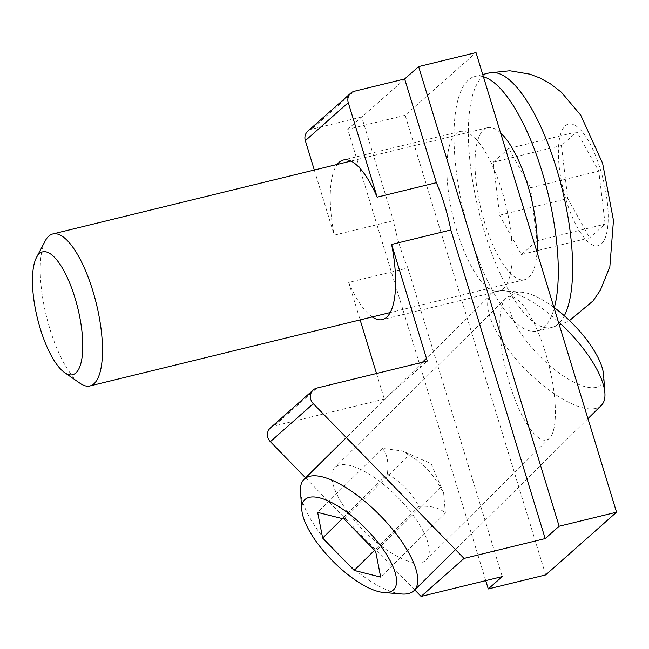 <?xml version="1.0" encoding="UTF-8"?>
<svg xmlns="http://www.w3.org/2000/svg" width="649" height="649" viewBox="0 0 649 649"><rect width="100%" height="100%" fill="white"/><g stroke="black" fill="none" stroke-linecap="round" stroke-linejoin="round"><path stroke-width="0.49" stroke-dasharray="3.25 2.43" d="M521.463 254.497L536.958 240.787L530.598 187.78L508.743 148.491L493.248 162.201L499.608 215.208L521.463 254.497L589.633 237.834L605.136 224.116L598.776 171.117L576.912 131.828L561.417 145.538L567.778 198.537L499.608 215.208M493.248 162.201L561.417 145.538M567.778 198.537L589.633 237.834M536.958 240.787L605.136 224.116M45.252 240.852A78.237 25.749 -103.7 0 0 46.363 316.063A78.237 25.749 -103.7 0 0 80.07 383.316M500.574 132.858A78.237 25.749 -103.7 0 0 487.553 127.691A78.237 25.749 -103.7 0 0 481.12 209.797A78.237 25.749 -103.7 0 0 524.708 279.678A78.237 25.749 -103.7 0 0 528.708 277.521A78.237 25.749 -103.7 0 0 537.023 252.096M530.598 187.78L598.776 171.117M508.743 148.491L576.912 131.828M483.408 76.728A131.041 43.126 -103.7 0 0 475.019 76.395A131.041 43.126 -103.7 0 0 464.238 213.927A131.041 43.126 -103.7 0 0 537.242 330.974A131.041 43.126 -103.7 0 0 543.943 327.356A131.041 43.126 -103.7 0 0 554.343 307.667M398.364 497.937A65.005 23.794 45.3 0 1 426.231 559.949A65.005 23.794 45.3 0 1 363.61 530.46A65.005 23.794 45.3 0 1 334.819 467.507A65.005 23.794 45.3 0 1 398.364 497.937M545.395 352.553C533.973 314.335 514.908 288.351 505.733 298.499C496.339 307.423 498.408 348.245 510.146 385.547C521.747 422.994 540.138 447.672 549.362 438.189C558.773 429.865 556.891 389.376 545.395 352.553M372.226 316.947A82.147 27.039 76.3 0 1 348.675 282.437L407.88 267.972A82.147 27.039 76.3 0 1 393.424 220.692L334.227 235.165A82.147 27.039 76.3 0 1 337.253 164.424M455.833 133.767A82.147 27.039 -103.7 0 0 455.038 224.53A82.147 27.039 -103.7 0 0 499.04 291.093A82.147 27.039 -103.7 0 0 505.798 204.873A82.147 27.039 -103.7 0 0 460.036 131.504A82.147 27.039 -103.7 0 0 455.833 133.767M545.687 574.909L405.163 115.279L476.025 52.577M485.736 580.62L347.759 129.313L361.712 116.966L393.424 220.692M405.163 115.279L347.759 129.313M407.88 267.972L502.237 576.588M314.311 170.038L334.227 235.165M307.821 131.147A9.776 9.102 -131.5 0 1 311.479 129.24L354.427 91.241M361.712 116.966L311.479 129.24M305.565 477.826L414.752 589.9M270.341 427.967A9.776 9.102 -131.5 0 1 274 426.06L316.947 388.061M376.517 373.5L384.338 399.086L427.285 361.087M384.338 399.086L274 426.06M348.675 282.437L360.13 319.908M601.323 405.414A78.237 28.629 45.3 0 1 600.901 405.812A78.237 28.629 45.3 0 1 525.398 369.354A78.237 28.629 45.3 0 1 491.309 294.159A78.237 28.629 45.3 0 1 491.731 293.762A78.237 28.629 45.3 0 1 503.746 290.728A78.237 28.629 45.3 0 1 558.286 321.62M553.922 307.358A63.237 23.145 -134.7 0 0 521.828 292.237A63.237 23.145 -134.7 0 0 530.785 346.412A63.237 23.145 -134.7 0 0 600.357 385.263A63.237 23.145 -134.7 0 0 603.586 374.919M300.503 491.699A78.237 28.629 -134.7 0 0 338.729 555.057A78.237 28.629 -134.7 0 0 401.658 593.989M344.14 519.07L408.854 455.079L402.38 450.982L382.358 448.402C387.145 453.886 388.824 462.437 387.38 474.078L342.339 518.616M382.358 448.402L317.645 512.394M387.38 474.078C401.001 481.777 411.507 492.559 418.897 506.423L374.546 550.279M418.897 506.423C430.839 505.571 439.673 507.794 445.384 513.099L380.679 577.091M445.384 513.099L443.632 492.851L440.363 487.423C432.98 473.567 422.475 462.778 408.854 455.079M440.363 487.423L375.657 551.415M404.968 78.886L362.02 116.885M566.098 200.03A62.588 20.598 -103.7 0 0 607.505 228.383A62.588 20.598 -103.7 0 0 576.223 126.076A62.588 20.598 -103.7 0 0 566.098 200.03M489.362 72.883A131.041 43.126 -103.7 0 0 484.519 232.001A131.041 43.126 -103.7 0 0 551.601 327.469A131.041 43.126 -103.7 0 0 558.294 323.851A131.041 43.126 -103.7 0 0 564.322 315.787M487.553 127.691L350.931 161.082M524.708 279.678L390.26 312.542M537.242 330.974L551.601 327.469L561.507 324.305L569.514 320.574M482.734 74.505L475.019 76.395M505.733 298.499L334.819 467.507M549.362 438.189L426.231 559.949M460.036 131.504L343.418 160.003M499.04 291.093L382.431 319.592M521.828 292.237L503.746 290.728M491.309 294.159L426.434 358.305M422.418 362.28L346.298 437.556M587.945 418.646L455.484 549.63M443.632 492.851L431.131 463.686L402.38 450.982"/><path stroke-width="0.97" d="M39.378 253.637A63.237 20.809 76.3 0 1 79.137 314.051A63.237 20.809 76.3 0 1 64.649 372.615A63.237 20.809 76.3 0 1 37.407 318.253A63.237 20.809 76.3 0 1 36.498 257.458A63.237 20.809 76.3 0 1 39.378 253.637M64.649 372.615L80.07 383.316A78.237 25.749 -103.7 0 0 89.951 385.944A78.237 25.749 -103.7 0 0 93.951 383.786A78.237 25.749 -103.7 0 0 94.705 297.347A78.237 25.749 -103.7 0 0 52.804 233.956A78.237 25.749 -103.7 0 0 48.805 236.114A78.237 25.749 -103.7 0 0 45.252 240.852L36.498 257.458M537.023 252.096A78.237 25.749 -103.7 0 0 500.574 132.858M554.343 307.667A131.041 43.126 -103.7 0 0 541.956 171.393A131.041 43.126 -103.7 0 0 483.408 76.728M337.253 164.424A82.147 27.039 76.3 0 1 339.224 162.274A82.147 27.039 76.3 0 1 343.418 160.003A82.147 27.039 76.3 0 1 377.166 197.158L436.371 182.685A82.147 27.039 76.3 0 1 450.828 229.965L391.623 244.438A82.147 27.039 76.3 0 1 382.431 319.592A82.147 27.039 76.3 0 1 372.226 316.947M502.237 576.588L488.275 588.943L545.687 574.909L616.55 512.207L559.138 526.242L545.184 538.589L464.051 558.424L421.104 596.423L502.237 576.588M436.371 182.685L404.66 78.959L418.621 66.612L476.025 52.577L616.55 512.207M418.621 66.612L559.138 526.242M488.275 588.943L485.736 580.62M377.166 197.158L348.278 102.664A9.776 9.102 -131.5 0 1 350.768 93.148L307.821 131.147A9.776 9.102 -131.5 0 0 305.33 140.663L314.311 170.038M350.768 93.148A9.776 9.102 -131.5 0 1 354.427 91.241L404.66 78.959M545.184 538.589L450.828 229.965M464.051 558.424L313.297 403.686A9.776 9.102 -131.5 0 1 313.289 389.96A9.776 9.102 -131.5 0 1 316.947 388.061L427.285 361.087L391.623 244.438M313.289 389.96L270.341 427.967A9.776 9.102 -131.5 0 0 270.357 441.685L305.565 477.826M414.752 589.9L421.104 596.423M360.13 319.908L376.517 373.5M558.286 321.62A78.237 28.629 45.3 0 1 604.892 393.018A78.237 28.629 45.3 0 1 601.323 405.414L587.945 418.646M604.892 393.018L603.586 374.919A63.237 23.145 -134.7 0 0 553.922 307.358M383.567 592.48L401.658 593.989A78.237 28.629 -134.7 0 0 413.673 590.955A78.237 28.629 -134.7 0 0 414.094 590.558A78.237 28.629 -134.7 0 0 380.006 515.363A78.237 28.629 -134.7 0 0 304.503 478.905A78.237 28.629 -134.7 0 0 304.081 479.303A78.237 28.629 -134.7 0 0 300.503 491.699L301.809 509.798A63.237 23.145 45.3 0 1 356.836 520.19A63.237 23.145 45.3 0 1 393.286 590.03A63.237 23.145 45.3 0 1 383.567 592.48A63.237 23.145 45.3 0 1 332.71 561.012A63.237 23.145 45.3 0 1 301.809 509.798M344.14 519.07L375.657 551.415L380.679 577.091L354.184 570.414L322.667 538.07L317.645 512.394L344.14 519.07M342.339 518.616L322.667 538.07M374.546 550.279L354.184 570.414M564.322 315.787A131.041 43.126 -103.7 0 0 556.161 167.393A131.041 43.126 -103.7 0 0 489.362 72.883M305.33 140.663L348.278 102.664M270.357 441.685L313.297 403.686M350.931 161.082L52.804 233.956M390.26 312.542L89.951 385.944M569.514 320.574L593.113 300.852L600.357 290.249L609.849 266.715L613.467 220.392L602.605 163.272L580.758 115.222L561.426 92.272L550.498 83.867L539.79 77.937L529.844 74.14L509.716 70.765L489.37 72.883L482.734 74.505M426.434 358.305L422.418 362.28M346.298 437.556L304.081 479.303M455.484 549.63L414.094 590.558"/></g></svg>
